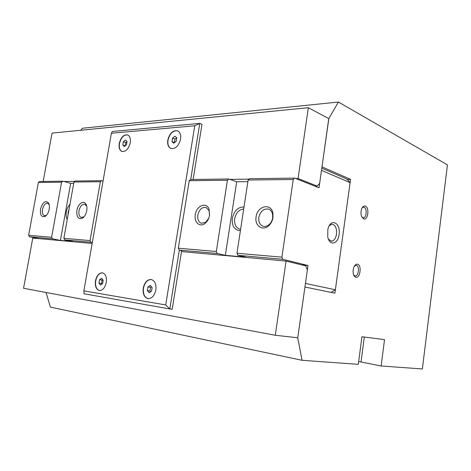 <?xml version="1.0" encoding="UTF-8"?>
<svg xmlns="http://www.w3.org/2000/svg" width="471" height="471" viewBox="0 0 471 471"><rect width="100%" height="100%" fill="white"/><g stroke="black" fill="none" stroke-linecap="round" stroke-linejoin="round"><path stroke-width="0.71" d="M304.937 287.022L297.749 337.837L302.058 360.291L358.29 364.342L361.946 336.736L384.536 339.638L381.133 365.991L358.661 361.528M354.486 265.938L356.312 265.35C359.756 266.009 358.684 276.342 355.211 275.959L353.692 275.035M357.554 264.207C362.022 265.114 360.215 278.644 355.799 277.26C354.728 276.954 353.939 275.953 353.427 274.257C352.82 271.838 352.979 269.436 353.909 267.051C354.904 264.879 356.123 263.931 357.554 264.207M362.128 207.888L363.388 207.199L364.13 207.305C367.28 208.264 366.632 217.761 363.412 217.779L361.822 217.013M365.366 206.115C369.735 207.523 367.957 220.822 363.641 218.938L361.628 216.578C360.774 214.146 360.768 211.632 361.61 209.03C362.582 206.628 363.836 205.656 365.366 206.115M180.587 139.145C178.727 146.01 175.506 149.13 170.914 148.5C168.294 147.199 167.252 144.391 167.8 140.064C169.654 133.175 172.91 130.078 177.561 130.773C180.105 132.08 181.111 134.871 180.587 139.145M177.626 130.803C173.028 130.273 169.825 133.387 168.023 140.152C167.482 144.426 168.494 147.229 171.073 148.553M130.249 142.766C128.595 148.983 125.828 151.886 121.948 151.479C119.587 150.349 118.686 147.711 119.24 143.561C120.888 137.332 123.679 134.441 127.606 134.894C129.902 136.031 130.785 138.657 130.249 142.766M127.682 134.924C123.802 134.629 121.059 137.532 119.463 143.637C118.916 147.729 119.787 150.355 122.095 151.527M155.848 290.001C154.5 295.77 151.868 298.638 147.947 298.608C144.22 297.413 142.648 293.904 143.243 288.087C144.603 282.282 147.27 279.433 151.25 279.527C154.877 280.745 156.413 284.237 155.848 290.001M151.315 279.538C147.405 279.58 144.797 282.441 143.478 288.122C142.89 293.892 144.438 297.395 148.124 298.632M106.281 282.465C105.021 287.805 102.702 290.477 99.334 290.489C96.149 289.424 94.859 286.203 95.466 280.822C96.738 275.464 99.075 272.797 102.49 272.833C105.604 273.91 106.87 277.119 106.281 282.465M102.566 272.85C99.216 272.945 96.932 275.617 95.701 280.857C95.095 286.174 96.361 289.394 99.493 290.513M98.975 283.095L99.558 279.703L101.648 278.273L103.167 280.245L102.578 283.654L100.476 285.073L98.975 283.095L101.577 283.495L101.995 284.048M99.558 279.703L102.16 280.121L101.577 283.495M102.755 279.709L102.16 280.121M122.813 145.003L123.373 141.753L125.48 139.987L127.04 141.477L126.481 144.75L124.356 146.51L122.813 145.003L125.18 145.827M123.373 141.753L125.834 142.619L125.304 145.727M127.017 141.641L125.834 142.619M147.329 290.583L147.929 286.921L150.331 285.402L152.133 287.551L151.527 291.237L149.119 292.75L147.329 290.583L149.955 290.99L150.626 291.802M147.929 286.921L150.555 287.345L149.955 290.99M151.474 286.762L150.555 287.345M171.944 141.6L172.521 138.097L174.935 136.184L176.79 137.779L176.207 141.306L173.781 143.213L171.944 141.6L174.523 142.625M172.521 138.097L175 139.045L174.423 142.536M176.702 137.703L175 139.045M297.749 337.837L296.865 337.672M328.752 118.61L321.981 166.887M322.005 166.887L350.542 179.363L347.045 179.404M46.046 292.485L50.409 307.127L302.058 360.291M297.737 337.772L307.357 269.977L305.761 265.885L286.074 261.075L275.294 335.264L297.737 337.772M319.638 183.407L328.829 118.645L308.352 107.7L298.066 178.515L317.107 186.086L319.638 183.407M350.542 179.363L334.916 293.18L304.961 287.027M381.133 365.991L422.363 368.958L447.45 164.891L338.413 102.042L328.858 118.598M92.151 243.466L32.776 238.073L23.55 288.287L275.294 335.264M308.352 107.7L52.051 133.116L43.173 181.459M338.413 102.042L82.466 128.236L80.829 130.267M84.026 293.78L83.873 290.872L165.715 304.949L169.813 308.947L84.026 293.78M111.397 133.246L112.357 131.468L199.769 123.408L194.77 125.786L111.397 133.246L83.873 290.872M193.116 179.463L201.994 124.344L199.769 123.408L190.714 179.492M165.715 304.949L194.77 125.786M286.074 261.075L181.5 251.579L172.203 309.264L169.813 308.947L179.316 250.113M181.5 251.579L181.653 250.631M74.865 181.359L64.038 181.5M298.066 178.515L295.717 178.544M249.077 179.139L229.954 179.38M317.107 186.086L314.787 186.092M209.501 215.541L209.118 210.69L205.998 207.417C201.953 206.963 199.221 209.524 197.802 215.106C197.343 219.392 198.544 222.118 201.4 223.283L205.768 222.241L208.818 218.044M209.56 215.229C208.924 218.768 207.399 221.5 204.985 223.437C199.781 227.658 193.852 222.165 195.282 214.705C196.389 205.639 206.545 201.482 209.089 209.289L209.56 215.229M258.826 217.378C258.385 221.912 259.798 224.861 263.065 226.221C265.273 226.828 267.41 226.18 269.465 224.284C271.172 222.571 272.232 220.44 272.65 217.89L272.615 214.464C272.05 211.709 270.695 209.925 268.547 209.112C263.666 208.4 260.428 211.155 258.826 217.378M272.968 217.561C272.456 220.687 271.161 223.301 269.065 225.397C263.03 231.673 254.405 225.833 256.089 216.943C257.296 205.78 271.373 202.518 272.927 213.363L272.968 217.561M243.719 208.941C239.038 209.524 236.024 212.804 234.682 218.774C234.152 224.09 235.753 227.511 239.486 229.03L240.616 229.242M240.404 230.619C234.47 230.219 231.767 226.145 232.297 218.397C234.146 210.714 238.055 206.916 244.013 207.005M328.511 239.303L331.596 241.181C334.104 240.763 335.741 238.432 336.5 234.187C336.865 228.111 335.328 224.785 331.878 224.202L329.229 225.774M339.079 234.593C338.043 244.372 329.37 246.256 327.739 236.748L327.857 229.483C330.336 217.408 341.086 222.665 339.079 234.593M321.805 168.153L345.861 178.609C347.103 179.28 348.516 180.629 350.094 182.654L321.493 170.349L319.02 187.77L294.622 178.109L293.245 179.498L248.135 180.022L249.53 178.709L294.622 178.109M301.84 264.926L307.993 265.503L305.449 283.424L335.381 289.777L331.025 292.379M228.829 178.986L227.428 180.263L189.236 180.705L190.637 179.498L228.829 178.986L236.695 181.765L225.332 255.335L245.903 257.195L237.843 255.306L282.788 259.309L307.993 265.503M181.629 250.772L179.239 250.095L217.231 253.475L225.332 255.335M237.843 255.306L236.948 253.268L281.911 257.154L282.788 259.309M247.887 181.659L236.695 181.765M179.239 250.095L178.326 248.211L216.324 251.49L217.231 253.475M189.236 180.705L178.326 248.211M227.428 180.263L216.324 251.49M248.135 180.022L236.948 253.268M293.245 179.498L281.911 257.154M350.094 182.654L335.381 289.777M86.735 206.186L84.745 204.202C82.036 204.067 80.123 206.227 79.004 210.69C78.527 214.399 79.316 216.672 81.377 217.508L84.121 216.678M76.897 210.36C77.862 203.955 83.544 199.869 85.893 204.008C86.899 205.727 87.188 207.964 86.746 210.72C85.999 214.329 84.509 216.843 82.284 218.256C78.186 219.457 76.39 216.825 76.897 210.36M49.137 204.532L47.63 203.231C45.263 203.154 43.562 205.191 42.525 209.336C42.043 212.845 42.72 214.976 44.545 215.73L46.529 215.247M40.541 209.024C42.549 202.347 45.151 200.257 48.36 202.742C49.378 204.343 49.655 206.539 49.202 209.342C48.448 212.868 47.035 215.259 44.957 216.525C41.454 217.419 39.982 214.923 40.541 209.024M69.119 208.994L68.195 212.074L68.012 215.182M67.265 219.362C66.128 217.419 65.816 214.894 66.329 211.779C66.935 208.671 68.142 206.204 69.944 204.39M51.622 237.272L52.528 238.821L29.532 236.778L28.637 235.288L51.622 237.272L61.589 182.189L38.381 182.454L39.711 181.506L62.943 181.194L61.589 182.189M64.774 239.91L63.868 238.326L90.038 240.587L90.95 242.241L64.774 239.91L72.728 241.523L60.429 240.41L70.674 183.331L62.943 181.194M101.718 180.681L75.307 181.029L73.947 182.041L100.341 181.735L101.718 180.681L103.049 181.064M73.723 183.301L70.674 183.331M52.528 238.821L60.429 240.41M38.887 238.626L29.532 236.778M90.95 242.241L92.316 242.524M90.038 240.587L100.341 181.735M63.868 238.326L73.947 182.041M28.637 235.288L38.381 182.454M364.313 337.042L361.016 361.987M363.041 217.767L363.412 217.779M205.768 222.241L204.985 223.437M269.465 224.284L269.065 225.397M331.596 241.181L331.025 241.146M272.615 214.464L272.927 213.363M209.118 210.69L209.089 209.289M86.381 205.503L85.893 204.008M48.937 204.202L48.36 202.742M46.152 215.471L44.957 216.525M83.432 217.155L82.284 218.256"/></g></svg>
